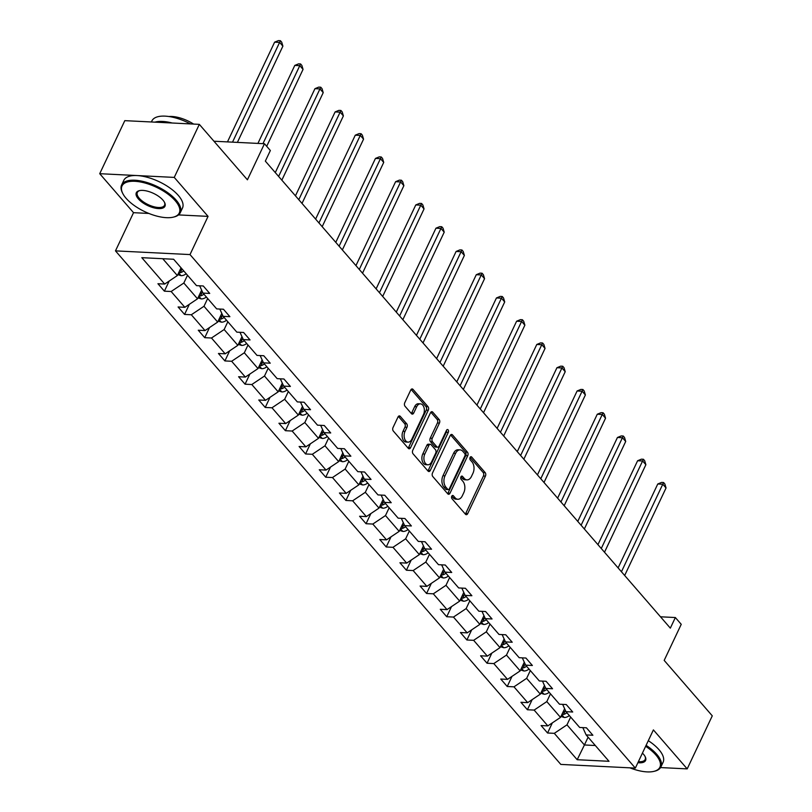 <?xml version="1.0" encoding="UTF-8"?>
<svg xmlns="http://www.w3.org/2000/svg" width="812" height="812" viewBox="0 0 812 812"><rect width="100%" height="100%" fill="white"/><g stroke="black" fill="none" stroke-linecap="round" stroke-linejoin="round"><path stroke-width="1.22" d="M451.776 496.203A1.786 1.127 92.8 0 0 451.979 498.69L465.459 514.229A2.548 1.604 92.8 0 0 466.321 514.696A2.548 1.604 92.8 0 0 467.712 513.61L485.434 476.126A2.548 1.604 92.8 0 0 485.15 472.574L471.67 457.034A1.786 1.127 92.8 0 0 471.072 456.709A1.786 1.127 92.8 0 0 470.097 457.46A1.786 1.127 92.8 0 0 470.29 459.947L472.036 461.957A8.15 5.126 92.8 0 1 472.949 473.305L471.467 476.431A8.15 5.126 92.8 0 1 467.001 479.892A8.15 5.126 92.8 0 1 464.261 478.41L462.515 476.4A1.786 1.127 92.8 0 0 461.916 476.076A1.786 1.127 92.8 0 0 460.942 476.837A1.786 1.127 92.8 0 0 461.135 479.313L462.881 481.333A8.15 5.126 92.8 0 1 463.794 492.671L462.312 495.797A8.15 5.126 92.8 0 1 457.846 499.258A8.15 5.126 92.8 0 1 455.106 497.786L453.36 495.767A1.786 1.127 92.8 0 0 452.761 495.452A1.786 1.127 92.8 0 0 451.776 496.203L453.086 497.685A8.15 5.126 92.8 0 0 455.837 499.157L457.846 499.258M660.552 767.563L687.196 768.883L712.276 715.839L664.186 660.389L681.238 624.316L675.351 617.536L660.501 616.795M178.518 214.916L208.055 216.378L174.255 177.402L99.724 173.697L124.804 120.653L199.326 124.358L247.416 179.807L264.468 143.734L213.962 141.227M174.255 177.402L199.326 124.358M400.265 416.363A2.548 1.604 92.8 0 0 399.413 415.906A2.548 1.604 92.8 0 0 398.012 416.992L393.038 427.508A2.548 1.604 92.8 0 0 393.323 431.05L408.304 448.315A2.548 1.604 92.8 0 0 409.157 448.782A2.548 1.604 92.8 0 0 410.557 447.696L428.279 410.212A2.548 1.604 92.8 0 0 427.995 406.66L413.014 389.395A2.548 1.604 92.8 0 0 412.161 388.938A2.548 1.604 92.8 0 0 410.76 390.014L404.762 402.722A2.548 1.604 92.8 0 0 405.046 406.264L411.451 413.653A2.548 1.604 92.8 0 0 412.313 414.12A2.548 1.604 92.8 0 0 413.704 413.034L416.678 406.731A6.811 4.283 92.8 0 1 420.413 403.848A6.811 4.283 92.8 0 1 424.006 407.604A6.811 4.283 92.8 0 1 423.468 414.567L411.806 439.241A6.811 4.283 92.8 0 1 408.071 442.134A6.811 4.283 92.8 0 1 404.477 438.378A6.811 4.283 92.8 0 1 405.015 431.416L406.964 427.305A2.548 1.604 92.8 0 0 406.68 423.752L400.265 416.363L398.509 416.282M264.468 143.734L270.355 150.514L265.341 161.121L670.336 628.143L675.351 617.536M208.055 216.378L190.008 254.572L635.339 768.101L560.808 764.407L115.477 250.878L190.008 254.572M687.196 768.883L653.396 729.907L635.339 768.101M432.502 473.01A2.548 1.604 92.8 0 0 432.786 476.553L447.757 493.818A2.548 1.604 92.8 0 0 448.62 494.285A2.548 1.604 92.8 0 0 450.01 493.199L467.732 455.715A2.548 1.604 92.8 0 0 467.448 452.162L452.477 434.897A2.548 1.604 92.8 0 0 451.624 434.44A2.548 1.604 92.8 0 0 450.224 435.516L432.502 473.01M428.036 471.072L413.054 453.806A2.548 1.604 92.8 0 1 412.77 450.254L430.492 412.77A2.548 1.604 92.8 0 1 431.893 411.684A2.548 1.604 92.8 0 1 432.745 412.151L439.16 419.54A2.548 1.604 92.8 0 1 439.444 423.082L432.258 438.287A2.548 1.604 92.8 0 0 432.542 441.829L436.785 446.732A2.548 1.604 92.8 0 0 437.648 447.199A2.548 1.604 92.8 0 0 439.038 446.113L446.529 430.289A1.786 1.127 92.8 0 1 447.503 429.528A1.786 1.127 92.8 0 1 448.437 430.512A1.786 1.127 92.8 0 1 448.305 432.339L430.289 470.452A2.548 1.604 92.8 0 1 428.888 471.528A2.548 1.604 92.8 0 1 428.036 471.072M173.626 259.251L196.514 285.641L203.264 285.976L209.719 293.426L202.98 293.091L216.682 308.895L223.422 309.23L229.887 316.68L223.138 316.345L236.84 332.149L243.59 332.484L250.055 339.934L243.306 339.599L257.008 355.402L263.758 355.737L270.223 363.187L263.474 362.852L277.176 378.656L283.926 378.991L290.392 386.441L283.642 386.106L297.344 401.91L304.094 402.244L310.549 409.695L303.81 409.36L317.512 425.163L324.252 425.498L330.717 432.948L323.968 432.613L337.67 448.417L344.42 448.752L350.885 456.202L344.136 455.867L357.838 471.67L364.588 472.005L371.054 479.456L364.304 479.121L378.006 494.924L384.756 495.259L391.222 502.709L384.472 502.374L398.174 518.178L404.924 518.513L411.379 525.963L404.64 525.628L418.342 541.431L425.082 541.766L431.548 549.216L424.798 548.882L438.5 564.685L445.25 565.02L451.716 572.47L444.966 572.135L458.668 587.939L465.418 588.274L471.884 595.724L465.134 595.389L478.836 611.192L485.586 611.527L492.052 618.977L485.302 618.642L499.004 634.446L505.754 634.781L512.21 642.231L505.47 641.896L519.172 657.7L525.912 658.035L532.378 665.485L525.628 665.15L539.33 680.953L546.08 681.288L552.546 688.749L545.796 688.414L559.498 704.207L566.248 704.542L572.714 712.002L565.964 711.667L579.666 727.461L586.416 727.796L592.882 735.256L586.132 734.921L609.01 761.301L577.19 759.717L554.302 733.337L547.562 733.003L541.096 725.552L547.846 725.887L534.144 710.084L527.394 709.749L520.928 702.299L527.678 702.634L513.976 686.83L507.226 686.495L500.76 679.045L507.51 679.38L493.808 663.577L487.058 663.242L480.592 655.791L487.342 656.126L473.64 640.323L466.89 639.988L460.434 632.538L467.174 632.873L453.472 617.069L446.732 616.734L440.266 609.284L447.016 609.619L433.314 593.816L426.564 593.481L420.098 586.031L426.848 586.365L413.146 570.562L406.396 570.227L399.93 562.767L406.68 563.102L392.978 547.308L386.228 546.973L379.762 539.513L386.512 539.848L372.809 524.055L366.06 523.72L359.594 516.259L366.344 516.594L352.641 500.801L345.892 500.466L339.436 493.006L346.176 493.341L332.473 477.547L325.734 477.212L319.268 469.752L326.018 470.087L312.315 454.294L305.566 453.959L299.1 446.498L305.85 446.833L292.147 431.04L285.398 430.705L278.932 423.245L285.682 423.58L271.979 407.786L265.23 407.451L258.764 399.991L265.514 400.326L251.811 384.533L245.062 384.198L238.606 376.738L245.346 377.072L231.643 361.269L224.904 360.934L218.438 353.484L225.188 353.819L211.485 338.015L204.736 337.68L198.27 330.23L205.02 330.565L191.317 314.762L184.568 314.427L178.102 306.977L184.852 307.312L171.149 291.508L164.4 291.173L157.934 283.723L164.684 284.058L141.806 257.678L173.626 259.251M201.63 290.138L197.529 298.816L183.827 283.023L187.501 275.248M183.827 283.023L171.149 291.508M197.529 298.816L184.852 307.312M199.65 285.794L202.98 293.091M221.798 313.391L217.687 322.07L203.985 306.276L207.659 298.501M203.985 306.276L191.317 314.762M217.687 322.07L205.02 330.565M219.819 309.047L223.138 316.345M241.966 336.645L237.855 345.333L224.153 329.53L227.827 321.755M224.153 329.53L211.485 338.015M237.855 345.333L225.188 353.819M239.987 332.301L243.306 339.599M262.124 359.899L258.023 368.587L244.321 352.784L247.995 345.009M244.321 352.784L231.643 361.269M258.023 368.587L245.346 377.072M260.155 355.554L263.474 362.852M282.292 383.152L278.191 391.841L264.489 376.037L268.163 368.262M264.489 376.037L251.811 384.533M278.191 391.841L265.514 400.326M280.323 378.808L283.642 386.106M302.46 406.406L298.359 415.094L284.657 399.291L288.331 391.516M284.657 399.291L271.979 407.786M298.359 415.094L285.682 423.58M300.481 402.062L303.81 409.36M322.628 429.66L318.517 438.348L304.815 422.544L308.499 414.77M304.815 422.544L292.147 431.04M318.517 438.348L305.85 446.833M320.649 425.315L323.968 432.613M342.796 452.913L338.685 461.602L324.983 445.798L328.657 438.023M324.983 445.798L312.315 454.294M338.685 461.602L326.018 470.087M340.817 448.569L344.136 455.867M362.954 476.167L358.853 484.855L345.151 469.052L348.825 461.277M345.151 469.052L332.473 477.547M358.853 484.855L346.176 493.341M360.985 471.823L364.304 479.121M383.122 499.421L379.021 508.109L365.319 492.305L368.993 484.531M365.319 492.305L352.641 500.801M379.021 508.109L366.344 516.594M381.153 495.076L384.472 502.374M403.29 522.674L399.189 531.363L385.487 515.559L389.161 507.784M385.487 515.559L372.809 524.055M399.189 531.363L386.512 539.848M401.311 518.33L404.64 525.628M423.458 545.928L419.347 554.616L405.645 538.813L409.329 531.038M405.645 538.813L392.978 547.308M419.347 554.616L406.68 563.102M421.479 541.584L424.798 548.882M443.626 569.182L439.515 577.87L425.813 562.066L429.487 554.291M425.813 562.066L413.146 570.562M439.515 577.87L426.848 586.365M441.647 564.837L444.966 572.135M463.794 592.435L459.683 601.124L445.981 585.32L449.655 577.545M445.981 585.32L433.314 593.816M459.683 601.124L447.016 609.619M461.815 588.091L465.134 595.389M483.952 615.689L479.851 624.377L466.149 608.574L469.823 600.799M466.149 608.574L453.472 617.069M479.851 624.377L467.174 632.873M481.983 611.345L485.302 618.642M504.12 638.942L500.019 647.631L486.317 631.827L489.991 624.052M486.317 631.827L473.64 640.323M500.019 647.631L487.342 656.126M502.141 634.608L505.47 641.896M524.288 662.196L520.177 670.885L506.475 655.081L510.159 647.306M506.475 655.081L493.808 663.577M520.177 670.885L507.51 679.38M522.309 657.862L525.628 665.15M544.456 685.45L540.345 694.138L526.643 678.335L530.317 670.56M526.643 678.335L513.976 686.83M540.345 694.138L527.678 702.634M542.477 681.116L545.796 688.414M564.624 708.703L560.513 717.392L546.811 701.588L550.485 693.813M546.811 701.588L534.144 710.084M560.513 717.392L547.846 725.887M562.645 704.369L565.964 711.667M588.101 737.194L584.427 744.969L566.979 724.842L570.653 717.067M566.979 724.842L554.302 733.337M577.19 759.717L584.427 744.969L595.318 745.507M99.724 173.697L133.533 212.683L115.477 250.878M162.745 258.713L177.361 275.562L181.035 267.787M582.813 727.623L586.132 734.921M177.361 275.562L164.684 284.058M552.353 722.863L547.562 733.003M532.185 699.609L527.394 709.749M512.017 676.355L507.226 686.495M491.849 653.102L487.058 663.242M471.691 629.848L466.89 639.988M451.523 606.594L446.732 616.734M431.355 583.341L426.564 593.481M411.187 560.087L406.396 570.227M391.019 536.833L386.228 546.973M370.861 513.58L366.06 523.72M350.693 490.326L345.892 500.466M330.525 467.073L325.734 477.212M310.357 443.819L305.566 453.959M290.188 420.565L285.398 430.705M270.02 397.312L265.23 407.451M249.863 374.058L245.062 384.198M229.694 350.794L224.904 360.934M209.526 327.54L204.736 337.68M189.358 304.287L184.568 314.427M169.19 281.033L164.4 291.173M133.533 212.683L148.85 213.444M467.001 479.892L464.992 479.79A8.15 5.126 92.8 0 1 462.241 478.309L460.942 476.817M465.337 514.087A2.548 1.604 92.8 0 0 465.702 513.509L483.424 476.025A2.548 1.604 92.8 0 0 483.14 472.472L470.107 457.45M447.635 493.676A2.548 1.604 92.8 0 0 448.001 493.097L465.723 455.613A2.548 1.604 92.8 0 0 465.438 452.071L450.589 434.948M447.747 489.301A1.786 1.127 92.8 0 0 448.346 489.616A1.786 1.127 92.8 0 0 449.32 488.865L464.88 455.958A1.786 1.127 92.8 0 0 464.677 453.472L462.84 451.35A8.15 5.126 92.8 0 0 460.089 449.878A8.15 5.126 92.8 0 0 455.623 453.329L444.996 475.832A8.15 5.126 92.8 0 0 445.9 487.17L447.747 489.301L445.727 489.2A1.786 1.127 92.8 0 0 446.326 489.514L448.346 489.616M460.089 449.878L458.08 449.777A8.15 5.126 92.8 0 0 453.614 453.238L455.623 453.329M445.727 489.2L443.89 487.078A8.15 5.126 92.8 0 1 442.976 475.73L453.614 453.238M430.857 412.191L437.14 419.439L439.16 419.54M437.648 447.199L435.628 447.097A2.548 1.604 92.8 0 1 434.775 446.63L430.522 441.738A2.548 1.604 92.8 0 1 430.238 438.186L437.424 422.981A2.548 1.604 92.8 0 0 437.14 419.439M427.904 470.919A2.548 1.604 92.8 0 0 428.269 470.351L446.285 432.238A1.786 1.127 92.8 0 0 446.438 430.462M424.798 454.06A6.811 4.283 92.8 0 0 424.26 461.023A6.811 4.283 92.8 0 0 427.853 464.789A6.811 4.283 92.8 0 0 431.588 461.896L435.699 453.197A2.548 1.604 92.8 0 0 435.415 449.655L431.162 444.753A2.548 1.604 92.8 0 0 430.299 444.286A2.548 1.604 92.8 0 0 428.909 445.372L424.798 454.06L422.778 453.969A6.811 4.283 92.8 0 0 422.25 460.922A6.811 4.283 92.8 0 0 425.833 464.687L427.853 464.789M430.299 444.286L428.289 444.184A2.548 1.604 92.8 0 0 426.889 445.27L428.909 445.372M422.778 453.969L426.889 445.27M408.071 442.134L406.061 442.032A6.811 4.283 92.8 0 1 402.468 438.277A6.811 4.283 92.8 0 1 403.006 431.314L404.944 427.203A2.548 1.604 92.8 0 0 404.66 423.661L398.377 416.414M420.413 403.848L418.403 403.747A6.811 4.283 92.8 0 0 414.668 406.639L416.678 406.731M411.319 413.511A2.548 1.604 92.8 0 0 411.694 412.932L414.668 406.639M408.172 448.173A2.548 1.604 92.8 0 0 408.537 447.595L426.259 410.111A2.548 1.604 92.8 0 0 425.975 406.558L411.126 389.445M560.96 716.448L564.269 717.503A6.882 4.466 -40.9 0 0 569.354 715.575M624.672 575.485L666.043 487.971L662.815 484.236L657.771 483.993L618.105 567.913M561.995 714.266L563.447 714.479A6.882 4.466 -40.9 0 0 566.898 712.743M565.558 710.774A6.882 4.466 139.1 0 1 562.889 712.378M565.639 710.936A3.502 2.274 139.1 0 1 564.888 711.424L563.447 714.479M657.771 483.993L661.557 482.429L663.577 482.521L621.444 571.76M663.577 482.521L664.866 484.013L666.043 487.971M629.899 767.827A31.658 13.51 -154.7 0 0 653.782 771.4A31.658 13.51 -154.7 0 0 655.842 754.927A31.658 13.51 -154.7 0 0 645.641 746.299M646.098 745.345A32.439 13.845 25.3 0 1 656.746 754.318A32.439 13.845 25.3 0 1 660.897 766.934A32.439 13.845 25.3 0 1 654.634 771.197L653.782 771.4M642.414 753.12A15.834 6.75 25.3 0 1 643.551 754.318A15.834 6.75 25.3 0 1 645.246 756.794A15.834 6.75 25.3 0 1 637.897 762.691M648.301 740.686A32.439 13.845 25.3 0 1 658.958 749.649A32.439 13.845 25.3 0 1 663.099 762.265L660.897 766.934M638.374 761.666A15.052 6.425 -154.7 0 0 645.175 759.504A15.052 6.425 -154.7 0 0 645.032 756.388M126.073 198.27A31.658 13.51 -154.7 0 0 173.159 217.18A31.658 13.51 -154.7 0 0 175.219 200.706A31.658 13.51 -154.7 0 0 138.436 181.644A31.658 13.51 -154.7 0 0 122.683 193.317A31.658 13.51 -154.7 0 0 126.073 198.27M122.683 193.317L122.297 192.535A32.439 13.845 25.3 0 1 121.617 184.994A32.439 13.845 25.3 0 1 145.419 182.05A32.439 13.845 25.3 0 1 176.123 200.097A32.439 13.845 25.3 0 1 180.274 212.714A32.439 13.845 25.3 0 1 174.012 216.977L173.159 217.18M138.355 198.879A15.834 6.75 25.3 0 1 139.39 190.647A15.834 6.75 25.3 0 1 162.928 200.097A15.834 6.75 25.3 0 1 164.623 202.574A15.834 6.75 25.3 0 1 156.746 208.41A15.834 6.75 25.3 0 1 138.355 198.879M139.826 190.546A15.052 6.425 -154.7 0 0 137.34 192.424A15.052 6.425 -154.7 0 0 139.258 198.27A15.052 6.425 -154.7 0 0 153.509 206.644A15.052 6.425 -154.7 0 0 164.552 205.284A15.052 6.425 -154.7 0 0 164.41 202.168M121.617 184.994L123.82 180.325A32.439 13.845 25.3 0 1 147.622 177.381A32.439 13.845 25.3 0 1 178.325 195.428A32.439 13.845 25.3 0 1 182.477 208.045L180.274 212.714M168.937 116.522A23.355 9.967 25.3 0 1 193.591 124.063M154.899 122.145A32.439 13.845 25.3 0 1 172.205 123.008M151.408 121.973L151.905 120.907A32.439 13.845 25.3 0 1 190.434 123.911M540.792 693.194L544.101 694.25A6.882 4.466 -40.9 0 0 549.186 692.321M604.504 552.231L645.875 464.718L642.647 460.983L637.613 460.739L597.936 544.659M541.827 691.012L543.279 691.225A6.882 4.466 -40.9 0 0 546.73 689.489M545.4 687.52A6.882 4.466 139.1 0 1 542.721 689.124M545.471 687.683A3.502 2.274 139.1 0 1 544.72 688.17L543.279 691.225M637.613 460.739L641.389 459.176L643.408 459.267L601.276 548.506M643.408 459.267L644.698 460.759L645.875 464.718M520.624 669.941L523.933 670.996A6.882 4.466 -40.9 0 0 529.028 669.068M584.346 528.977L625.707 441.464L622.479 437.729L617.445 437.485L577.779 521.405M521.659 667.758L523.111 667.971A6.882 4.466 -40.9 0 0 526.572 666.236M525.232 664.267A6.882 4.466 139.1 0 1 522.552 665.87M525.303 664.429A3.502 2.274 139.1 0 1 524.552 664.916L523.111 667.971M617.445 437.485L621.231 435.922L623.24 436.014L581.108 525.252M623.24 436.014L624.529 437.506L625.707 441.464M500.466 646.687L503.765 647.743A6.882 4.466 -40.9 0 0 508.86 645.814M564.178 505.724L605.539 418.21L602.311 414.475L597.277 414.232L557.611 498.152M501.491 644.505L502.943 644.718A6.882 4.466 -40.9 0 0 506.404 642.982M505.064 641.013A6.882 4.466 139.1 0 1 502.384 642.617M505.135 641.175A3.502 2.274 139.1 0 1 504.384 641.663L502.943 644.718M597.277 414.232L601.063 412.669L603.072 412.76L560.94 501.999M603.072 412.76L604.372 414.252L605.539 418.21M480.298 623.433L483.597 624.489A6.882 4.466 -40.9 0 0 488.692 622.56M544.01 482.47L585.381 394.957L582.143 391.222L577.109 390.978L537.442 474.898M481.333 621.251L482.775 621.464A6.882 4.466 -40.9 0 0 486.236 619.729M484.896 617.759A6.882 4.466 139.1 0 1 482.216 619.363M484.967 617.922A3.502 2.274 139.1 0 1 484.226 618.409L482.775 621.464M577.109 390.978L580.895 389.415L582.904 389.506L540.782 478.745M582.904 389.506L584.204 390.998L585.381 394.957M460.13 600.18L463.439 601.225A6.882 4.466 -40.9 0 0 468.524 599.307M523.841 459.216L565.213 371.693L561.975 367.968L556.941 367.724L517.274 451.645M461.165 597.997L462.617 598.211A6.882 4.466 -40.9 0 0 466.068 596.475M464.728 594.506A6.882 4.466 139.1 0 1 462.058 596.109M464.809 594.668A3.502 2.274 139.1 0 1 464.058 595.155L462.617 598.211M556.941 367.724L560.727 366.151L562.746 366.253L520.614 455.491M562.746 366.253L564.035 367.745L565.213 371.693M439.962 576.926L443.271 577.971A6.882 4.466 -40.9 0 0 448.356 576.053M503.673 435.963L545.045 348.439L541.817 344.714L536.783 344.471L497.106 428.391M440.997 574.744L442.449 574.957A6.882 4.466 -40.9 0 0 445.9 573.221M444.57 571.252A6.882 4.466 139.1 0 1 441.89 572.856M444.641 571.415A3.502 2.274 139.1 0 1 443.89 571.902L442.449 574.957M536.783 344.471L540.559 342.897L542.578 342.999L500.446 432.238M542.578 342.999L543.867 344.491L545.045 348.439M419.794 553.672L423.103 554.718A6.882 4.466 -40.9 0 0 428.188 552.799M483.516 412.709L524.877 325.186L521.649 321.461L516.615 321.217L476.938 405.137M420.829 551.49L422.281 551.703A6.882 4.466 -40.9 0 0 425.732 549.968M424.402 547.998A6.882 4.466 139.1 0 1 421.722 549.602M424.473 548.161A3.502 2.274 139.1 0 1 423.722 548.648L422.281 551.703M516.615 321.217L520.401 319.644L522.41 319.745L480.278 408.984M522.41 319.745L523.699 321.237L524.877 325.186M399.626 530.419L402.935 531.464A6.882 4.466 -40.9 0 0 408.03 529.546M463.347 389.455L504.709 301.932L501.481 298.207L496.447 297.963L456.78 381.884M400.661 528.226L402.113 528.45A6.882 4.466 -40.9 0 0 405.574 526.704M404.234 524.745A6.882 4.466 139.1 0 1 401.554 526.349M404.305 524.907A3.502 2.274 139.1 0 1 403.554 525.394L402.113 528.45M496.447 297.963L500.233 296.39L502.242 296.492L460.11 385.73M502.242 296.492L503.541 297.984L504.709 301.932M379.468 507.165L382.767 508.21A6.882 4.466 -40.9 0 0 387.862 506.282M443.179 366.202L484.551 278.678L481.313 274.953L476.279 274.71L436.612 358.63M380.503 504.973L381.944 505.196A6.882 4.466 -40.9 0 0 385.406 503.45M384.066 501.491A6.882 4.466 139.1 0 1 381.386 503.095M384.137 501.654A3.502 2.274 139.1 0 1 383.396 502.141L381.944 505.196M476.279 274.71L480.065 273.137L482.074 273.238L439.952 362.477M482.074 273.238L483.373 274.73L484.551 278.678M359.3 483.911L362.609 484.957A6.882 4.466 -40.9 0 0 367.694 483.028M423.011 342.948L464.383 255.425L461.145 251.7L456.111 251.456L416.444 335.376M360.335 481.719L361.787 481.942A6.882 4.466 -40.9 0 0 365.238 480.196M363.898 478.238A6.882 4.466 139.1 0 1 361.228 479.841M363.979 478.4A3.502 2.274 139.1 0 1 363.228 478.887L361.787 481.942M456.111 251.456L459.897 249.883L461.916 249.984L419.784 339.213M461.916 249.984L463.205 251.476L464.383 255.425M339.132 460.658L342.441 461.703A6.882 4.466 -40.9 0 0 347.526 459.775M402.843 319.695L444.215 232.171L440.987 228.446L435.953 228.202L396.276 312.112M340.167 458.465L341.619 458.689A6.882 4.466 -40.9 0 0 345.07 456.943M343.74 454.984A6.882 4.466 139.1 0 1 341.06 456.588M343.811 455.146A3.502 2.274 139.1 0 1 343.06 455.633L341.619 458.689M435.953 228.202L439.728 226.629L441.748 226.731L399.616 315.959M441.748 226.731L443.037 228.223L444.215 232.171M318.964 437.404L322.273 438.45A6.882 4.466 -40.9 0 0 327.358 436.521M382.675 296.441L424.047 208.917L420.819 205.192L415.785 204.939L376.108 288.859M319.999 435.212L321.45 435.435A6.882 4.466 -40.9 0 0 324.901 433.689M323.572 431.73A6.882 4.466 139.1 0 1 320.892 433.324M323.643 431.893A3.502 2.274 139.1 0 1 322.892 432.38L321.45 435.435M415.785 204.939L419.571 203.376L421.58 203.477L379.448 292.706M421.58 203.477L422.869 204.969L424.047 208.917M298.796 414.15L302.105 415.196A6.882 4.466 -40.9 0 0 307.2 413.267M362.517 273.187L403.879 185.664L400.651 181.939L395.617 181.685L355.95 265.605M299.831 411.958L301.282 412.181A6.882 4.466 -40.9 0 0 304.744 410.436M303.404 408.477A6.882 4.466 139.1 0 1 300.724 410.07M303.475 408.639A3.502 2.274 139.1 0 1 302.724 409.126L301.282 412.181M395.617 181.685L399.402 180.122L401.412 180.223L359.28 269.452M401.412 180.223L402.711 181.715L403.879 185.664M278.638 390.897L281.937 391.942A6.882 4.466 -40.9 0 0 287.032 390.014M342.349 249.923L383.721 162.41L380.483 158.685L375.448 158.431L335.782 242.352M279.673 388.704L281.114 388.928A6.882 4.466 -40.9 0 0 284.576 387.182M283.236 385.223A6.882 4.466 139.1 0 1 280.556 386.816M283.307 385.385A3.502 2.274 139.1 0 1 282.566 385.873L281.114 388.928M375.448 158.431L379.234 156.868L381.244 156.97L339.111 246.198M381.244 156.97L382.543 158.462L383.721 162.41M258.47 367.643L261.779 368.689A6.882 4.466 -40.9 0 0 266.864 366.76M322.181 226.67L363.553 139.156L360.315 135.431L355.28 135.178L315.614 219.098M259.505 365.451L260.957 365.674A6.882 4.466 -40.9 0 0 264.407 363.928M263.068 361.969A6.882 4.466 139.1 0 1 260.398 363.563M263.149 362.132A3.502 2.274 139.1 0 1 262.398 362.619L260.957 365.674M355.28 135.178L359.066 133.615L361.086 133.716L318.954 222.945M361.086 133.716L362.375 135.208L363.553 139.156M238.302 344.389L241.611 345.435A6.882 4.466 -40.9 0 0 246.696 343.506M302.013 203.416L343.385 115.903L340.157 112.178L335.112 111.924L295.446 195.844M239.337 342.197L240.788 342.42A6.882 4.466 -40.9 0 0 244.239 340.675M242.9 338.716A6.882 4.466 139.1 0 1 240.23 340.309M242.981 338.878A3.502 2.274 139.1 0 1 242.23 339.365L240.788 342.42M335.112 111.924L338.898 110.361L340.918 110.462L298.786 199.691M340.918 110.462L342.207 111.954L343.385 115.903M218.134 321.136L221.443 322.181A6.882 4.466 -40.9 0 0 226.528 320.253M281.845 180.162L323.217 92.649L319.989 88.924L314.954 88.67L275.278 172.591M219.169 318.943L220.62 319.167A6.882 4.466 -40.9 0 0 224.071 317.421M222.742 315.462A6.882 4.466 139.1 0 1 220.062 317.056M222.813 315.624A3.502 2.274 139.1 0 1 222.062 316.112L220.62 319.167M314.954 88.67L318.73 87.107L320.75 87.209L278.617 176.437M320.75 87.209L322.039 88.701L323.217 92.649M197.966 297.882L201.274 298.928A6.882 4.466 -40.9 0 0 206.37 296.999M266.701 146.302L303.049 69.396L299.821 65.67L294.786 65.417L257.922 143.409M199.001 295.69L200.452 295.913A6.882 4.466 -40.9 0 0 203.913 294.167M202.574 292.208A6.882 4.466 139.1 0 1 199.894 293.802M202.645 292.371A3.502 2.274 139.1 0 1 201.894 292.858L200.452 295.913M294.786 65.417L298.572 63.854L300.582 63.955L262.956 143.653M300.582 63.955L301.871 65.447L303.049 69.396M177.808 274.629L181.106 275.674A6.882 4.466 -40.9 0 0 186.202 273.745M237.388 142.384L282.891 46.142L279.653 42.417L274.618 42.163L227.472 141.897M178.833 272.436L180.284 272.659A6.882 4.466 -40.9 0 0 183.745 270.914M182.192 269.127A6.882 4.466 139.1 0 1 179.726 270.548M182.304 269.249A3.502 2.274 139.1 0 1 181.736 269.604L180.284 272.659M274.618 42.163L278.404 40.6L280.414 40.701L232.516 142.151M280.414 40.701L281.713 42.194L282.891 46.142M453.086 497.685L455.106 497.786M461.287 476.339L462.515 476.4M462.241 478.309L464.261 478.41M470.442 456.973L471.67 457.034M483.14 472.472L485.15 472.574M483.424 476.025L485.434 476.126M465.702 513.509L467.712 513.61M452.132 495.706L453.36 495.767M450.721 434.816L452.477 434.897M465.438 452.071L467.448 452.162M465.723 455.613L467.732 455.715M448.001 493.097L450.01 493.199M442.976 475.73L444.996 475.832M443.89 487.078L445.9 487.17M430.989 412.06L432.745 412.151M437.424 422.981L439.444 423.082M430.238 438.186L432.258 438.287M430.522 441.738L432.542 441.829M434.775 446.63L436.785 446.732M446.285 432.238L448.305 432.339M428.269 470.351L430.289 470.452M404.66 423.661L406.68 423.752M404.944 427.203L406.964 427.305M403.006 431.314L405.015 431.416M411.694 412.932L413.704 413.034M411.258 389.313L413.014 389.395M425.975 406.558L427.995 406.66M426.259 410.111L428.279 410.212M408.537 447.595L410.557 447.696M561.772 714.733L564.137 717.463M564.472 709.008L565.071 709.688M541.604 691.479L543.969 694.209M544.314 685.754L544.903 686.434M521.436 668.225L523.801 670.956M524.146 662.501L524.735 663.181M501.268 644.972L503.633 647.702M503.978 639.247L504.567 639.927M481.11 621.718L483.465 624.438M483.81 615.993L484.399 616.673M460.942 598.464L463.297 601.184M463.642 592.74L464.241 593.42M440.774 575.211L443.139 577.931M443.484 569.486L444.073 570.166M420.606 551.957L422.971 554.677M423.316 546.232L423.905 546.912M400.438 528.703L402.803 531.424M403.148 522.979L403.737 523.659M380.28 505.45L382.635 508.17M382.98 499.725L383.568 500.405M360.112 482.196L362.467 484.916M362.812 476.471L363.4 477.151M339.944 458.942L342.309 461.663M342.654 453.218L343.243 453.898M319.776 435.689L322.141 438.409M322.486 429.964L323.075 430.644M299.608 412.435L301.973 415.155M302.318 406.71L302.906 407.391M279.45 389.181L281.805 391.902M282.15 383.457L282.738 384.137M259.282 365.928L261.637 368.648M261.982 360.203L262.57 360.883M239.114 342.674L241.479 345.394M241.824 336.95L242.412 337.63M218.946 319.42L221.311 322.141M221.656 313.696L222.244 314.376M198.778 296.167L201.143 298.887M201.488 290.442L202.076 291.112M178.61 272.913L180.975 275.633"/></g></svg>
